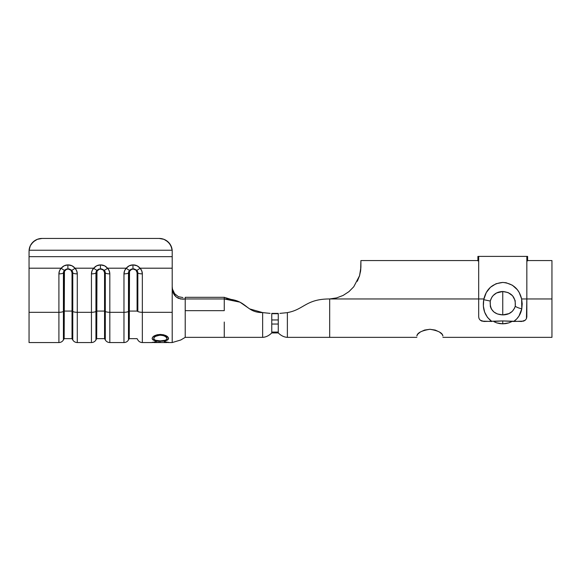 <?xml version="1.0" encoding="UTF-8"?>
<svg xmlns="http://www.w3.org/2000/svg" width="581" height="581" viewBox="0 0 581 581"><rect width="100%" height="100%" fill="white"/><g stroke="black" fill="none" stroke-linecap="round" stroke-linejoin="round"><path stroke-width="0.87" d="M278.27 319.957L278.27 324.038L278.27 319.957L271.763 319.957L278.27 319.957L278.27 313.711L271.763 313.406L278.27 313.406L271.763 313.406L271.763 324.038L278.27 324.038L271.763 324.038L271.763 332.063L278.27 332.063L278.27 324.038L278.27 332.063L271.763 332.063L271.763 332.928L278.27 332.928L278.27 332.063L278.27 332.928L271.763 332.928C268.909 335.724 265.873 337.198 262.648 337.35L262.648 312.6C244.746 312.6 247.528 298.961 224.259 298.961L224.259 297.312L185.216 297.312L185.216 298.961L180.669 299.033L176.392 297.123L174.634 295.38L173.305 293.223L172.201 288.263L172.201 312.309L142.345 312.309L142.345 273.876L141.757 270.833L140.065 268.197L172.201 268.197L172.201 256.664L29.05 256.664L29.05 268.197L61.187 268.197L64.142 265.8L67.897 264.907L72.044 265.8L75 268.197L93.723 268.197L96.678 265.8L100.433 264.907L104.58 265.8L107.529 268.197L126.259 268.197L129.214 265.8L132.969 264.907L137.116 265.8L140.065 268.197L172.201 268.197L172.201 342.558L172.201 312.309L142.345 312.309L142.345 342.558L142.345 312.309A5.207 1.649 180 0 1 137.842 311.489L137.087 311.075L129.236 311.075L129.236 338.65L129.519 271.283L131.538 269.366L133.354 269.097L135.998 270.136L137.087 272.634L137.087 311.075L129.236 311.075L128.481 311.489L128.481 339.95L128.481 311.489L129.236 311.075L129.236 272.634L128.481 273.048L128.481 311.489L128.481 273.048A4.481 4.256 0 0 1 129.621 270.216L131.495 269.054L132.969 269.097A3.733 3.544 180 0 0 129.236 272.634L128.481 273.048A4.481 4.256 0 0 1 129.621 270.216L132.969 268.829L136.702 270.216A4.481 4.256 0 0 1 137.842 273.048L137.087 272.634A3.733 3.544 180 0 0 133.354 269.097L133.354 268.829M360.648 270.514L360.903 266.795M359.668 275.314L359.334 276.425M360.903 266.512L360.903 260.571L477.902 260.571L360.903 260.571L360.634 270.652L359.545 275.735L353.756 286.774L348.934 291.647L343.102 295.438L336.602 297.908L329.768 298.939M551.95 260.571L527.613 260.571L551.95 260.571L551.95 298.961L526.836 298.961L551.95 298.961L551.95 260.571M329.674 298.961L478.679 298.961L329.674 298.961L329.674 325.048L329.674 298.946L328.752 298.961C305.78 299.237 303.79 309.688 287.377 312.6L287.377 337.35L287.377 312.6C303.79 309.688 305.78 299.237 328.752 298.961L329.659 298.939M493.952 321.692L496.675 322.876L493.952 321.692M499.66 323.588L496.675 322.876L502.754 323.828L499.66 323.588M505.862 323.588L502.754 323.828L502.754 320.93L502.754 323.828L508.847 322.876L505.862 323.588M511.578 321.685L508.847 322.876L511.578 321.685M551.95 337.35L551.95 298.961L551.95 337.35L442.896 337.35M416.867 335.818L417.739 334.177L420.361 331.983L424.602 330.059L429.925 329.282L435.22 330.081L439.425 332.005L442.032 334.198L442.896 335.825M134.146 268.894L136.702 270.216A4.481 4.256 0 0 1 137.842 273.048A5.207 1.649 -0 0 0 142.345 273.876A5.207 1.649 180 0 1 137.842 273.048L137.842 311.489L137.087 311.075L137.087 272.634L137.842 273.048L137.842 311.489A5.207 1.649 -0 0 0 142.345 312.309L142.345 273.876A8.991 8.526 180 0 0 140.065 268.197C138.249 266.047 136.012 264.951 133.354 264.907L132.969 264.907C130.311 264.951 128.074 266.047 126.259 268.197A8.991 8.526 180 0 0 123.971 273.876L123.971 342.558L123.971 312.309L109.816 312.309L109.816 273.876L109.221 270.833L107.529 268.197L126.259 268.197L124.566 270.833L123.971 273.876L123.971 312.309L109.816 312.309L109.816 342.558L109.816 312.309A5.207 1.649 180 0 1 105.306 311.489L104.551 311.075L96.7 311.075L96.7 338.65L96.983 271.283L99.002 269.366L100.825 269.097L103.462 270.136L104.551 272.634L104.551 311.075L96.7 311.075L95.945 311.489L95.945 339.95L95.945 311.489L96.7 311.075L96.7 272.634L95.945 273.048L95.945 311.489L95.945 273.048A4.481 4.256 0 0 1 97.085 270.216L98.959 269.054L100.433 269.097A3.733 3.544 180 0 0 96.7 272.634L95.945 273.048A4.481 4.256 0 0 1 97.085 270.216L100.433 268.829L104.166 270.216A4.481 4.256 0 0 1 105.306 273.048L104.551 272.634A3.733 3.544 180 0 0 100.825 269.097L100.825 268.829M168.403 337.822L167.989 339.732L166.21 340.589L162.026 341.2L154.582 340.619L152.767 339.769L152.142 338.57L152.709 337.14L154.488 335.774L157.16 334.772L160.349 334.431L163.501 334.765L166.166 335.753L168.403 337.822M154.423 342.34L152.142 342.529L155.41 341.759L156.347 341.977L153.914 342.558L160.371 342.224M101.61 268.894L104.166 270.216A4.481 4.256 0 0 1 105.306 273.048A5.207 1.649 -0 0 0 109.816 273.876A5.207 1.649 180 0 1 105.306 273.048L105.306 311.489L104.551 311.075L104.551 272.634L105.306 273.048L105.306 311.489A5.207 1.649 -0 0 0 109.816 312.309L109.816 273.876A8.991 8.526 180 0 0 107.529 268.197C105.713 266.047 103.476 264.951 100.825 264.907L100.433 264.907C97.775 264.951 95.538 266.047 93.723 268.197A8.991 8.526 180 0 0 91.442 273.876L91.442 312.309L77.28 312.309L77.28 342.558L91.442 342.558L91.442 312.309L77.28 312.309L77.28 273.876L76.692 270.833L75 268.197L93.723 268.197L92.03 270.833L91.442 273.876L91.442 342.558C93.403 342.485 94.906 341.621 95.945 339.95L96.7 338.65L104.551 338.65L104.551 311.075L104.551 338.65L105.306 339.95L105.306 311.489L105.306 339.95C106.345 341.621 107.848 342.485 109.816 342.558L123.971 342.558C125.939 342.485 127.442 341.621 128.481 339.95L129.236 338.65L137.087 338.65L137.842 339.95C138.881 341.621 140.384 342.485 142.345 342.558L152.28 342.558L155.41 341.759L156.347 341.977L153.747 342.529M167.045 342.42L168.563 342.529L167.045 342.42M166.536 342.543L164.358 341.977L165.287 341.759L168.403 342.558L172.201 342.558L180.814 339.979L185.216 337.358L185.216 298.961L224.259 298.961L224.259 310.661L185.216 310.661L185.216 298.961L224.259 298.961L224.259 310.661L185.216 310.661M29.05 251.253L29.05 256.664L29.094 250.237L172.165 250.237L172.201 251.253L172.165 250.237A13.014 12.811 180 0 0 159.187 238.442L42.064 238.442L159.187 238.442L163.929 239.321L168.018 241.841L170.894 245.654L172.165 250.237L29.094 250.237L29.05 256.664L172.201 256.664L172.201 251.253L172.201 288.263L173.305 293.223L176.392 297.123L178.454 298.351L182.935 299.215L185.216 298.961L185.216 297.312L224.259 297.312L239.866 302.12M42.064 238.442A13.014 12.811 180 0 0 29.094 250.237L30.357 245.654L33.233 241.841L37.322 239.321L42.064 238.442L37.322 239.321A13.014 12.811 180 0 0 37.315 239.328M29.05 256.664L29.05 312.309L29.05 268.197L61.187 268.197L59.494 270.833L58.906 273.876L58.906 312.309L29.05 312.309L29.05 342.558L58.906 342.558L58.906 312.309L29.05 312.309L29.05 342.558M35.158 240.396A13.014 12.811 180 0 0 35.15 240.403L31.614 243.613A13.014 12.811 180 0 0 31.606 243.628M30.357 245.654A13.014 12.811 180 0 0 30.35 245.669L29.508 247.884A13.014 12.811 180 0 0 29.5 247.905M171.744 247.884L169.637 243.613L166.093 240.396M163.929 239.321L161.598 238.668M172.201 312.309L172.201 342.558L172.201 312.309M172.201 286.615L172.477 289.149L174.627 293.71L178.44 296.702L182.928 297.566L178.44 296.702L174.627 293.71L172.477 289.149L172.201 286.615M224.259 322.041L224.259 337.35L185.216 337.35M239.946 302.164L224.259 297.312L224.259 298.961L239.946 302.164L249.656 308.896L262.648 312.6L270.114 313.377M360.743 269.7L360.431 271.995M357.322 281.277L359.545 275.735L360.888 267.456M416.867 335.985C417.245 332.869 421.603 330.633 429.925 329.282C438.197 330.662 442.519 332.891 442.889 335.985M278.27 332.928C281.117 335.724 284.153 337.198 287.377 337.35L329.674 337.35L329.674 325.048M278.27 313.711L271.763 313.711M286.76 312.709L279.904 313.377M224.259 337.35L262.648 337.35L262.648 312.6L263.266 312.709M69.074 268.894L71.63 270.216A4.481 4.256 0 0 1 72.77 273.048A5.207 1.649 -0 0 0 77.28 273.876A5.207 1.649 180 0 1 72.77 273.048L72.77 311.489A5.207 1.649 0 0 0 77.28 312.309L77.28 273.876A8.991 8.526 180 0 0 75 268.197C73.177 266.047 70.94 264.951 68.289 264.907L67.897 264.907C65.239 264.951 63.002 266.047 61.187 268.197A8.991 8.526 180 0 0 58.906 273.876L58.906 342.558C60.867 342.485 62.37 341.621 63.416 339.95L64.164 338.65L72.022 338.65L72.77 339.95C73.809 341.621 75.312 342.485 77.28 342.558L77.28 312.309A5.207 1.649 180 0 1 72.77 311.489L72.022 311.075L72.022 272.634L72.77 273.048L72.77 339.95L72.77 311.489L72.022 311.075L72.022 338.65L72.022 311.075L64.164 311.075L64.164 338.65L64.447 271.283L66.466 269.366L68.289 269.097L70.926 270.136L72.022 272.634L72.022 311.075L64.164 311.075L63.416 311.489L63.416 339.95L63.416 311.489L64.164 311.075L64.164 272.634L63.416 273.048L63.416 311.489L63.416 273.048A4.481 4.256 0 0 1 64.549 270.216L66.423 269.054L67.897 269.097A3.733 3.544 180 0 0 64.164 272.634L63.416 273.048A4.481 4.256 0 0 1 64.549 270.216L67.897 268.829L71.63 270.216A4.481 4.256 0 0 1 72.77 273.048L72.022 272.634A3.733 3.544 180 0 0 68.289 269.097L68.289 268.829M75 268.197A5.207 1.227 136.8 0 1 71.63 270.216A5.207 1.227 -43.2 0 0 75 268.197M67.897 264.907L67.897 268.829L67.897 264.907M61.187 268.197A5.207 1.227 43.2 0 0 64.549 270.216A5.207 1.227 -136.8 0 1 61.187 268.197M58.906 273.876A5.207 1.649 0 0 0 63.416 273.048A5.207 1.649 180 0 1 58.906 273.876M58.906 312.309A5.207 1.649 0 0 0 63.416 311.489A5.207 1.649 180 0 1 58.906 312.309M107.529 268.197A5.207 1.227 136.8 0 1 104.166 270.216A5.207 1.227 -43.2 0 0 107.529 268.197M100.433 264.907L100.433 268.829L100.433 264.907M93.723 268.197A5.207 1.227 43.2 0 0 97.085 270.216A5.207 1.227 -136.8 0 1 93.723 268.197M91.442 273.876A5.207 1.649 0 0 0 95.945 273.048A5.207 1.649 180 0 1 91.442 273.876M91.442 312.309A5.207 1.649 0 0 0 95.945 311.489A5.207 1.649 180 0 1 91.442 312.309M140.065 268.197A5.207 1.227 136.8 0 1 136.702 270.216A5.207 1.227 -43.2 0 0 140.065 268.197M132.969 264.907L132.969 268.829L132.969 264.907M126.259 268.197A5.207 1.227 43.2 0 0 129.621 270.216A5.207 1.227 -136.8 0 1 126.259 268.197M123.971 273.876A5.207 1.649 -0 0 0 128.481 273.048A5.207 1.649 180 0 1 123.971 273.876M123.971 312.309A5.207 1.649 0 0 0 128.481 311.489A5.207 1.649 180 0 1 123.971 312.309M166.958 342.529L164.358 341.715L168.563 342.529M153.747 342.267L156.347 341.715L153.747 342.267M153.747 342.412L152.142 342.529M166.682 342.122L167.836 342.245M160.421 341.243C155.403 341.294 152.643 340.408 152.142 338.57C152.542 336.225 155.272 334.845 160.349 334.431C165.367 334.83 168.105 336.196 168.563 338.52C168.134 340.372 165.425 341.279 160.421 341.243L160.421 341.243M152.142 338.331C152.65 340.154 155.41 341.04 160.421 340.989C165.418 341.025 168.134 340.125 168.563 338.28L167.989 339.486L166.21 340.343L160.421 340.989L154.582 340.372L152.767 339.522L152.142 338.331M166.849 337.822L166.958 338.541C166.66 336.653 164.452 335.542 160.341 335.222L161.852 335.106M163.276 335.36L166.616 337.329M159.027 335.084L160.341 335.005C164.459 335.317 166.66 336.421 166.958 338.302L165.585 336.588L163.276 335.578L160.341 335.222C156.274 335.557 154.074 336.66 153.747 338.541L154.226 337.169L155.628 336.079L159.027 335.084M153.747 338.302C154.081 336.435 156.282 335.339 160.341 335.005L155.628 336.305L154.226 337.401L153.747 338.541C154.103 340.096 156.325 340.873 160.414 340.88C164.467 340.865 166.645 340.088 166.958 338.541L166.507 339.536L165.091 340.284L160.414 340.88L155.672 340.292L154.241 339.544L153.747 338.302M477.902 256.758L477.902 260.884L477.902 256.758L478.679 256.758L478.679 316.885L479.078 318.678L480.204 320.16L483.886 321.475L502.696 320.93L513.713 321.475C518.049 318.439 520.743 314.212 521.789 308.794L518.986 316.028L516.654 319.013L513.713 321.475L523.619 321.133L525.311 320.16L526.437 318.678L526.836 298.961L521.636 298.961L522.21 303.899L521.789 308.794A6.769 1.525 -167.1 0 1 515.282 306.093C513.386 311.859 509.21 314.793 502.754 314.902C493.857 314.357 489.689 309.746 490.241 301.052C492.129 294.959 496.305 291.771 502.754 291.502C511.65 292.417 515.826 297.276 515.282 306.093A6.769 1.525 12.9 0 0 521.789 308.794L521.636 298.961C519.145 288.902 512.849 283.397 502.739 282.439C492.637 283.419 486.355 288.931 483.879 298.961L483.726 299.694L490.241 301.052L491.896 297.138L493.204 295.482L496.573 292.969L502.754 291.502L508.143 292.592L512.565 295.765L515.165 300.602L515.282 306.093L514.628 308.053L512.311 311.358L508.934 313.624L502.754 314.902L502.754 291.502L502.754 314.902L497.358 313.943L493.901 311.982L491.359 308.99L490.342 306.521L490.241 301.052L483.726 299.694L486.268 292.584L490.408 287.29L496.08 283.717L502.739 282.439L506.124 282.751L512.398 285.227L517.366 289.737L519.24 292.57L521.636 298.961L526.836 298.961L526.836 256.758L527.613 256.403L477.902 256.403L478.679 256.758L478.679 298.961L483.879 298.961L478.679 298.961L478.679 316.885L479.078 318.678L480.204 320.16L481.889 321.133L491.802 321.475L487.474 317.386L484.627 312.106L483.363 306.049L483.726 299.694C482.245 308.961 484.939 316.224 491.802 321.475L491.882 321.475M526.836 260.884L527.613 260.884L526.836 260.884M477.902 260.884L478.679 260.884L477.902 260.884M527.613 256.758L527.613 260.884L527.613 256.758L526.836 256.758L526.836 316.885L526.437 318.678L525.311 320.16L521.629 321.475L502.696 320.93L494.525 321.387M329.674 337.35L416.867 337.35M166.805 342.558L153.914 342.558M168.432 342.296L166.805 342.296M152.28 342.296L153.914 342.296"/></g></svg>
